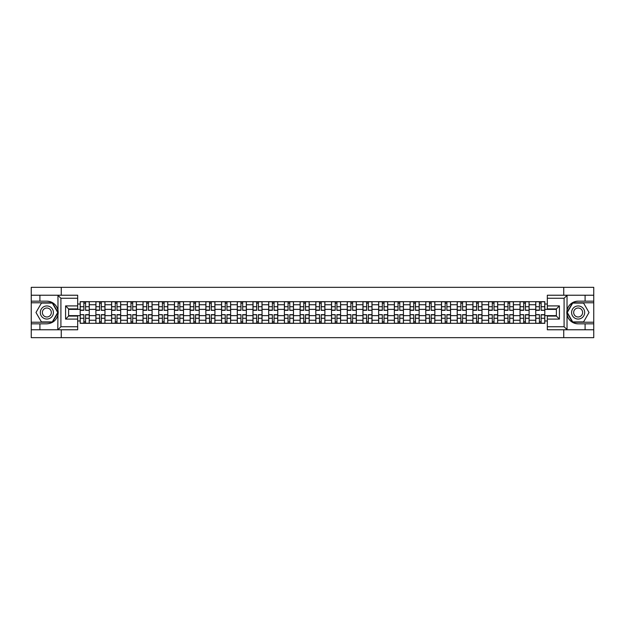 <?xml version="1.0" encoding="UTF-8"?>
<svg xmlns="http://www.w3.org/2000/svg" width="625" height="625" viewBox="0 0 625 625"><rect width="100%" height="100%" fill="white"/><g stroke="black" fill="none" stroke-linecap="round" stroke-linejoin="round"><path stroke-width="0.94" d="M77.672 298.25L60.906 298.25L57.797 295.227L77.672 295.227L77.672 308.922L68.609 308.922L68.609 316.078L77.672 316.078L77.672 329.773L57.797 329.773L57.969 310.305C56.414 304.656 52.703 301.609 46.859 301.172A11.328 11.328 0 0 1 57.969 314.695C56.414 320.344 52.703 323.391 46.859 323.828L31.25 323.828L31.25 337.672L593.75 337.672L593.75 302.781L572.531 302.781L566.922 312.5L572.531 322.219L593.75 322.219M578.141 301.172C572.297 301.609 568.586 304.656 567.031 310.305L567.031 314.695C568.586 320.344 572.297 323.391 578.141 323.828A11.328 11.328 0 0 1 566.812 312.5A11.328 11.328 0 0 1 578.141 301.172L593.75 301.172L593.75 287.328L31.25 287.328L31.25 322.219L52.469 322.219L58.078 312.5L52.469 302.781L31.25 302.781M95.898 323.328L95.898 304.75L89.25 304.75L89.25 323.328M89.25 304.75L89.25 301.672M95.898 304.75L95.898 301.672M104.961 301.672L104.961 323.328M111.609 323.328L111.609 301.672M120.672 301.672L120.672 323.328M127.312 323.328L127.312 301.672M136.375 301.672L136.375 323.328M143.023 323.328L143.023 301.672M152.086 301.672L152.086 323.328M158.734 323.328L158.734 301.672M167.797 301.672L167.797 323.328M174.445 323.328L174.445 301.672M183.508 301.672L183.508 323.328M190.148 323.328L190.148 301.672M199.211 301.672L199.211 323.328M205.859 323.328L205.859 301.672M214.922 301.672L214.922 323.328M221.57 323.328L221.57 301.672M230.633 301.672L230.633 323.328M237.281 323.328L237.281 301.672M246.344 301.672L246.344 323.328M252.984 323.328L252.984 301.672M262.047 301.672L262.047 323.328M268.695 323.328L268.695 301.672M277.758 301.672L277.758 323.328M284.406 323.328L284.406 301.672M293.469 301.672L293.469 323.328M300.117 323.328L300.117 301.672M309.18 301.672L309.18 323.328M315.82 323.328L315.82 301.672M324.883 301.672L324.883 323.328M331.531 323.328L331.531 301.672M340.594 301.672L340.594 323.328M347.242 323.328L347.242 301.672M356.305 301.672L356.305 323.328M362.953 323.328L362.953 301.672M372.016 301.672L372.016 323.328M378.656 323.328L378.656 301.672M387.719 301.672L387.719 323.328M394.367 323.328L394.367 301.672M403.43 301.672L403.43 323.328M410.078 323.328L410.078 301.672M419.141 301.672L419.141 323.328M425.789 323.328L425.789 301.672M434.852 301.672L434.852 323.328M441.492 323.328L441.492 301.672M450.555 301.672L450.555 323.328M457.203 323.328L457.203 301.672M466.266 301.672L466.266 323.328M472.914 323.328L472.914 301.672M481.977 301.672L481.977 323.328M488.625 323.328L488.625 301.672M497.688 301.672L497.688 323.328M504.328 323.328L504.328 301.672M513.391 301.672L513.391 323.328M520.039 323.328L520.039 301.672M529.102 301.672L529.102 323.328M535.75 323.328L535.75 301.672M535.75 315.625L529.102 315.625M520.039 315.625L513.391 315.625M504.328 315.625L497.688 315.625M488.625 315.625L481.977 315.625M472.914 315.625L466.266 315.625M457.203 315.625L450.555 315.625M441.492 315.625L434.852 315.625M425.789 315.625L419.141 315.625M410.078 315.625L403.43 315.625M394.367 315.625L387.719 315.625M378.656 315.625L372.016 315.625M362.953 315.625L356.305 315.625M347.242 315.625L340.594 315.625M331.531 315.625L324.883 315.625M315.82 315.625L309.18 315.625M300.117 315.625L293.469 315.625M284.406 315.625L277.758 315.625M268.695 315.625L262.047 315.625M252.984 315.625L246.344 315.625M237.281 315.625L230.633 315.625M221.57 315.625L214.922 315.625M205.859 315.625L199.211 315.625M190.148 315.625L183.508 315.625M174.445 315.625L167.797 315.625M158.734 315.625L152.086 315.625M143.023 315.625L136.375 315.625M127.312 315.625L120.672 315.625M111.609 315.625L104.961 315.625M95.898 315.625L89.25 315.625M535.75 309.375L529.102 309.375M520.039 309.375L513.391 309.375M504.328 309.375L497.688 309.375M488.625 309.375L481.977 309.375M472.914 309.375L466.266 309.375M457.203 309.375L450.555 309.375M441.492 309.375L434.852 309.375M425.789 309.375L419.141 309.375M410.078 309.375L403.43 309.375M394.367 309.375L387.719 309.375M378.656 309.375L372.016 309.375M362.953 309.375L356.305 309.375M347.242 309.375L340.594 309.375M331.531 309.375L324.883 309.375M315.82 309.375L309.18 309.375M300.117 309.375L293.469 309.375M284.406 309.375L277.758 309.375M268.695 309.375L262.047 309.375M252.984 309.375L246.344 309.375M237.281 309.375L230.633 309.375M221.57 309.375L214.922 309.375M205.859 309.375L199.211 309.375M190.148 309.375L183.508 309.375M174.445 309.375L167.797 309.375M158.734 309.375L152.086 309.375M143.023 309.375L136.375 309.375M127.312 309.375L120.672 309.375M111.609 309.375L104.961 309.375M95.898 309.375L89.25 309.375M68.609 315.625L80.188 315.625L80.188 309.375L68.609 309.375M77.672 304.039L80.188 304.039L80.188 309.375M556.391 309.375L544.812 309.375L544.812 301.672L80.188 301.672L80.188 304.039M544.812 304.039L547.328 304.039M547.328 320.961L544.812 320.961L544.812 315.625L556.391 315.625M80.188 315.625L80.188 323.328L544.812 323.328L544.812 320.961M80.188 320.961L77.672 320.961M563.742 337.672L563.742 329.773M563.742 295.227L563.742 287.328M61.258 337.672L61.258 329.773M61.258 295.227L61.258 287.328M544.812 309.375L544.812 315.625M85.578 321.812L83.867 321.812M83.867 303.188L85.578 303.188M101.289 321.812L99.57 321.812M99.57 303.188L101.289 303.188M116.992 321.812L115.281 321.812M115.281 303.188L116.992 303.188M132.703 321.812L130.992 321.812M130.992 303.188L132.703 303.188M148.414 321.812L146.703 321.812M146.703 303.188L148.414 303.188M164.125 321.812L162.406 321.812M162.406 303.188L164.125 303.188M179.828 321.812L178.117 321.812M178.117 303.188L179.828 303.188M195.539 321.812L193.828 321.812M193.828 303.188L195.539 303.188M211.25 321.812L209.539 321.812M209.539 303.188L211.25 303.188M226.953 321.812L225.242 321.812M225.242 303.188L226.953 303.188M242.664 321.812L240.953 321.812M240.953 303.188L242.664 303.188M258.375 321.812L256.664 321.812M256.664 303.188L258.375 303.188M274.086 321.812L272.375 321.812M272.375 303.188L274.086 303.188M289.789 321.812L288.078 321.812M288.078 303.188L289.789 303.188M305.5 321.812L303.789 321.812M303.789 303.188L305.5 303.188M321.211 321.812L319.5 321.812M319.5 303.188L321.211 303.188M336.922 321.812L335.211 321.812M335.211 303.188L336.922 303.188M352.625 321.812L350.914 321.812M350.914 303.188L352.625 303.188M368.336 321.812L366.625 321.812M366.625 303.188L368.336 303.188M384.047 321.812L382.336 321.812M382.336 303.188L384.047 303.188M399.758 321.812L398.047 321.812M398.047 303.188L399.758 303.188M415.461 321.812L413.75 321.812M413.75 303.188L415.461 303.188M431.172 321.812L429.461 321.812M429.461 303.188L431.172 303.188M446.883 321.812L445.172 321.812M445.172 303.188L446.883 303.188M462.594 321.812L460.875 321.812M460.875 303.188L462.594 303.188M478.297 321.812L476.586 321.812M476.586 303.188L478.297 303.188M494.008 321.812L492.297 321.812M492.297 303.188L494.008 303.188M509.719 321.812L508.008 321.812M508.008 303.188L509.719 303.188M525.43 321.812L523.711 321.812M523.711 303.188L525.43 303.188M541.133 321.812L539.422 321.812M539.422 303.188L541.133 303.188M85.578 310.125L89.203 310.336L85.578 310.336L85.578 301.773L89.203 301.773L80.242 301.773L83.867 301.773L83.867 310.336L80.242 310.336L80.242 301.773M89.203 310.125L89.203 301.773M83.867 303.086L85.578 303.086M83.867 314.875L80.242 314.664L83.867 314.664L83.867 323.227L80.242 323.227L89.203 323.227L85.578 323.227L85.578 314.664L89.203 314.664L89.203 323.227M80.242 314.875L80.242 323.227M85.578 321.914L83.867 321.914M101.289 310.125L104.914 310.336L101.289 310.336L101.289 301.773L104.914 301.773L95.945 301.773L99.57 301.773L99.57 310.336L95.945 310.336L95.945 301.773M104.914 310.125L104.914 301.773M99.57 303.086L101.289 303.086M116.992 310.125L120.617 310.336L116.992 310.336L116.992 301.773L120.617 301.773L111.656 301.773L115.281 301.773L115.281 310.336L111.656 310.336L111.656 301.773M120.617 310.125L120.617 301.773M115.281 303.086L116.992 303.086M39.906 323.828L39.906 329.773L31.25 329.773M57.797 329.773L39.906 329.773M31.25 323.828L31.25 322.219M57.797 295.227L39.906 295.227L39.906 301.172L31.25 301.172M39.906 295.227L31.25 295.227M46.859 301.172L39.906 301.172M68.609 308.922L65.586 305.906L77.672 305.906M77.672 319.094L65.586 319.094L68.609 316.078M57.969 329.68L60.906 326.75L77.672 326.75M567.203 295.227L564.094 298.25L547.328 298.25L547.328 295.227L593.75 295.227M585.094 301.172L585.094 295.227M547.328 326.75L564.094 326.75L567.203 329.773L547.328 329.773L547.328 316.078L556.391 316.078L556.391 308.922L547.328 308.922L547.328 298.25M593.75 301.172L593.75 302.781M567.203 329.773L585.094 329.773L585.094 323.828L593.75 323.828M585.094 329.773L593.75 329.773M578.141 323.828L585.094 323.828M556.391 316.078L559.414 319.094L547.328 319.094M547.328 305.906L559.414 305.906L556.391 308.922M40.312 312.5A6.547 6.547 0 0 0 46.859 319.047A6.547 6.547 0 0 0 53.406 312.5A6.547 6.547 0 0 0 46.859 305.953A6.547 6.547 0 0 0 40.312 312.5M42.375 312.5A4.484 4.484 0 0 0 46.859 316.984A4.484 4.484 0 0 0 51.336 312.5A4.484 4.484 0 0 0 46.859 308.016A4.484 4.484 0 0 0 42.375 312.5M52.297 303.086L57.727 312.5L52.297 321.914L41.422 321.914L35.984 312.5L41.422 303.086L52.297 303.086M571.594 312.5A6.547 6.547 0 0 0 578.141 319.047A6.547 6.547 0 0 0 584.688 312.5A6.547 6.547 0 0 0 578.141 305.953A6.547 6.547 0 0 0 571.594 312.5M573.664 312.5A4.484 4.484 0 0 0 578.141 316.984A4.484 4.484 0 0 0 582.625 312.5A4.484 4.484 0 0 0 578.141 308.016A4.484 4.484 0 0 0 573.664 312.5M583.578 303.086L589.016 312.5L583.578 321.914L572.703 321.914L567.273 312.5L572.703 303.086L583.578 303.086M99.57 314.875L95.945 314.664L99.57 314.664L99.57 323.227L95.945 323.227L104.914 323.227L101.289 323.227L101.289 314.664L104.914 314.664L104.914 323.227M95.945 314.875L95.945 323.227M101.289 321.914L99.57 321.914M115.281 314.875L111.656 314.664L115.281 314.664L115.281 323.227L111.656 323.227L120.617 323.227L116.992 323.227L116.992 314.664L120.617 314.664L120.617 323.227M111.656 314.875L111.656 323.227M116.992 321.914L115.281 321.914M132.703 310.125L136.328 310.336L132.703 310.336L132.703 301.773L136.328 301.773L127.367 301.773L130.992 301.773L130.992 310.336L127.367 310.336L127.367 301.773M136.328 310.125L136.328 301.773M130.992 303.086L132.703 303.086M148.414 310.125L152.039 310.336L148.414 310.336L148.414 301.773L152.039 301.773L143.078 301.773L146.703 301.773L146.703 310.336L143.078 310.336L143.078 301.773M152.039 310.125L152.039 301.773M146.703 303.086L148.414 303.086M164.125 310.125L167.75 310.336L164.125 310.336L164.125 301.773L167.75 301.773L158.781 301.773L162.406 301.773L162.406 310.336L158.781 310.336L158.781 301.773M167.75 310.125L167.75 301.773M162.406 303.086L164.125 303.086M130.992 314.875L127.367 314.664L130.992 314.664L130.992 323.227L127.367 323.227L136.328 323.227L132.703 323.227L132.703 314.664L136.328 314.664L136.328 323.227M127.367 314.875L127.367 323.227M132.703 321.914L130.992 321.914M146.703 314.875L143.078 314.664L146.703 314.664L146.703 323.227L143.078 323.227L152.039 323.227L148.414 323.227L148.414 314.664L152.039 314.664L152.039 323.227M143.078 314.875L143.078 323.227M148.414 321.914L146.703 321.914M162.406 314.875L158.781 314.664L162.406 314.664L162.406 323.227L158.781 323.227L167.75 323.227L164.125 323.227L164.125 314.664L167.75 314.664L167.75 323.227M158.781 314.875L158.781 323.227M164.125 321.914L162.406 321.914M179.828 310.125L183.453 310.336L179.828 310.336L179.828 301.773L183.453 301.773L174.492 301.773L178.117 301.773L178.117 310.336L174.492 310.336L174.492 301.773M183.453 310.125L183.453 301.773M178.117 303.086L179.828 303.086M178.117 314.875L174.492 314.664L178.117 314.664L178.117 323.227L174.492 323.227L183.453 323.227L179.828 323.227L179.828 314.664L183.453 314.664L183.453 323.227M174.492 314.875L174.492 323.227M179.828 321.914L178.117 321.914M195.539 310.125L199.164 310.336L195.539 310.336L195.539 301.773L199.164 301.773L190.203 301.773L193.828 301.773L193.828 310.336L190.203 310.336L190.203 301.773M199.164 310.125L199.164 301.773M193.828 303.086L195.539 303.086M193.828 314.875L190.203 314.664L193.828 314.664L193.828 323.227L190.203 323.227L199.164 323.227L195.539 323.227L195.539 314.664L199.164 314.664L199.164 323.227M190.203 314.875L190.203 323.227M195.539 321.914L193.828 321.914M211.25 310.125L214.875 310.336L211.25 310.336L211.25 301.773L214.875 301.773L205.914 301.773L209.539 301.773L209.539 310.336L205.914 310.336L205.914 301.773M214.875 310.125L214.875 301.773M209.539 303.086L211.25 303.086M209.539 314.875L205.914 314.664L209.539 314.664L209.539 323.227L205.914 323.227L214.875 323.227L211.25 323.227L211.25 314.664L214.875 314.664L214.875 323.227M205.914 314.875L205.914 323.227M211.25 321.914L209.539 321.914M226.953 310.125L230.586 310.336L226.953 310.336L226.953 301.773L230.586 301.773L221.617 301.773L225.242 301.773L225.242 310.336L221.617 310.336L221.617 301.773M230.586 310.125L230.586 301.773M225.242 303.086L226.953 303.086M225.242 314.875L221.617 314.664L225.242 314.664L225.242 323.227L221.617 323.227L230.586 323.227L226.953 323.227L226.953 314.664L230.586 314.664L230.586 323.227M221.617 314.875L221.617 323.227M226.953 321.914L225.242 321.914M242.664 310.125L246.289 310.336L242.664 310.336L242.664 301.773L246.289 301.773L237.328 301.773L240.953 301.773L240.953 310.336L237.328 310.336L237.328 301.773M246.289 310.125L246.289 301.773M240.953 303.086L242.664 303.086M258.375 310.125L262 310.336L258.375 310.336L258.375 301.773L262 301.773L253.039 301.773L256.664 301.773L256.664 310.336L253.039 310.336L253.039 301.773M262 310.125L262 301.773M256.664 303.086L258.375 303.086M274.086 310.125L277.711 310.336L274.086 310.336L274.086 301.773L277.711 301.773L268.75 301.773L272.375 301.773L272.375 310.336L268.75 310.336L268.75 301.773M277.711 310.125L277.711 301.773M272.375 303.086L274.086 303.086M289.789 310.125L293.414 310.336L289.789 310.336L289.789 301.773L293.414 301.773L284.453 301.773L288.078 301.773L288.078 310.336L284.453 310.336L284.453 301.773M293.414 310.125L293.414 301.773M288.078 303.086L289.789 303.086M305.5 310.125L309.125 310.336L305.5 310.336L305.5 301.773L309.125 301.773L300.164 301.773L303.789 301.773L303.789 310.336L300.164 310.336L300.164 301.773M309.125 310.125L309.125 301.773M303.789 303.086L305.5 303.086M321.211 310.125L324.836 310.336L321.211 310.336L321.211 301.773L324.836 301.773L315.875 301.773L319.5 301.773L319.5 310.336L315.875 310.336L315.875 301.773M324.836 310.125L324.836 301.773M319.5 303.086L321.211 303.086M240.953 314.875L237.328 314.664L240.953 314.664L240.953 323.227L237.328 323.227L246.289 323.227L242.664 323.227L242.664 314.664L246.289 314.664L246.289 323.227M237.328 314.875L237.328 323.227M242.664 321.914L240.953 321.914M256.664 314.875L253.039 314.664L256.664 314.664L256.664 323.227L253.039 323.227L262 323.227L258.375 323.227L258.375 314.664L262 314.664L262 323.227M253.039 314.875L253.039 323.227M258.375 321.914L256.664 321.914M272.375 314.875L268.75 314.664L272.375 314.664L272.375 323.227L268.75 323.227L277.711 323.227L274.086 323.227L274.086 314.664L277.711 314.664L277.711 323.227M268.75 314.875L268.75 323.227M274.086 321.914L272.375 321.914M288.078 314.875L284.453 314.664L288.078 314.664L288.078 323.227L284.453 323.227L293.414 323.227L289.789 323.227L289.789 314.664L293.414 314.664L293.414 323.227M284.453 314.875L284.453 323.227M289.789 321.914L288.078 321.914M303.789 314.875L300.164 314.664L303.789 314.664L303.789 323.227L300.164 323.227L309.125 323.227L305.5 323.227L305.5 314.664L309.125 314.664L309.125 323.227M300.164 314.875L300.164 323.227M305.5 321.914L303.789 321.914M319.5 314.875L315.875 314.664L319.5 314.664L319.5 323.227L315.875 323.227L324.836 323.227L321.211 323.227L321.211 314.664L324.836 314.664L324.836 323.227M315.875 314.875L315.875 323.227M321.211 321.914L319.5 321.914M336.922 310.125L340.547 310.336L336.922 310.336L336.922 301.773L340.547 301.773L331.586 301.773L335.211 301.773L335.211 310.336L331.586 310.336L331.586 301.773M340.547 310.125L340.547 301.773M335.211 303.086L336.922 303.086M335.211 314.875L331.586 314.664L335.211 314.664L335.211 323.227L331.586 323.227L340.547 323.227L336.922 323.227L336.922 314.664L340.547 314.664L340.547 323.227M331.586 314.875L331.586 323.227M336.922 321.914L335.211 321.914M352.625 310.125L356.25 310.336L352.625 310.336L352.625 301.773L356.25 301.773L347.289 301.773L350.914 301.773L350.914 310.336L347.289 310.336L347.289 301.773M356.25 310.125L356.25 301.773M350.914 303.086L352.625 303.086M350.914 314.875L347.289 314.664L350.914 314.664L350.914 323.227L347.289 323.227L356.25 323.227L352.625 323.227L352.625 314.664L356.25 314.664L356.25 323.227M347.289 314.875L347.289 323.227M352.625 321.914L350.914 321.914M368.336 310.125L371.961 310.336L368.336 310.336L368.336 301.773L371.961 301.773L363 301.773L366.625 301.773L366.625 310.336L363 310.336L363 301.773M371.961 310.125L371.961 301.773M366.625 303.086L368.336 303.086M366.625 314.875L363 314.664L366.625 314.664L366.625 323.227L363 323.227L371.961 323.227L368.336 323.227L368.336 314.664L371.961 314.664L371.961 323.227M363 314.875L363 323.227M368.336 321.914L366.625 321.914M384.047 310.125L387.672 310.336L384.047 310.336L384.047 301.773L387.672 301.773L378.711 301.773L382.336 301.773L382.336 310.336L378.711 310.336L378.711 301.773M387.672 310.125L387.672 301.773M382.336 303.086L384.047 303.086M382.336 314.875L378.711 314.664L382.336 314.664L382.336 323.227L378.711 323.227L387.672 323.227L384.047 323.227L384.047 314.664L387.672 314.664L387.672 323.227M378.711 314.875L378.711 323.227M384.047 321.914L382.336 321.914M399.758 310.125L403.383 310.336L399.758 310.336L399.758 301.773L403.383 301.773L394.414 301.773L398.047 301.773L398.047 310.336L394.414 310.336L394.414 301.773M403.383 310.125L403.383 301.773M398.047 303.086L399.758 303.086M398.047 314.875L394.414 314.664L398.047 314.664L398.047 323.227L394.414 323.227L403.383 323.227L399.758 323.227L399.758 314.664L403.383 314.664L403.383 323.227M394.414 314.875L394.414 323.227M399.758 321.914L398.047 321.914M415.461 310.125L419.086 310.336L415.461 310.336L415.461 301.773L419.086 301.773L410.125 301.773L413.75 301.773L413.75 310.336L410.125 310.336L410.125 301.773M419.086 310.125L419.086 301.773M413.75 303.086L415.461 303.086M413.75 314.875L410.125 314.664L413.75 314.664L413.75 323.227L410.125 323.227L419.086 323.227L415.461 323.227L415.461 314.664L419.086 314.664L419.086 323.227M410.125 314.875L410.125 323.227M415.461 321.914L413.75 321.914M431.172 310.125L434.797 310.336L431.172 310.336L431.172 301.773L434.797 301.773L425.836 301.773L429.461 301.773L429.461 310.336L425.836 310.336L425.836 301.773M434.797 310.125L434.797 301.773M429.461 303.086L431.172 303.086M429.461 314.875L425.836 314.664L429.461 314.664L429.461 323.227L425.836 323.227L434.797 323.227L431.172 323.227L431.172 314.664L434.797 314.664L434.797 323.227M425.836 314.875L425.836 323.227M431.172 321.914L429.461 321.914M446.883 310.125L450.508 310.336L446.883 310.336L446.883 301.773L450.508 301.773L441.547 301.773L445.172 301.773L445.172 310.336L441.547 310.336L441.547 301.773M450.508 310.125L450.508 301.773M445.172 303.086L446.883 303.086M445.172 314.875L441.547 314.664L445.172 314.664L445.172 323.227L441.547 323.227L450.508 323.227L446.883 323.227L446.883 314.664L450.508 314.664L450.508 323.227M441.547 314.875L441.547 323.227M446.883 321.914L445.172 321.914M462.594 310.125L466.219 310.336L462.594 310.336L462.594 301.773L466.219 301.773L457.25 301.773L460.875 301.773L460.875 310.336L457.25 310.336L457.25 301.773M466.219 310.125L466.219 301.773M460.875 303.086L462.594 303.086M460.875 314.875L457.25 314.664L460.875 314.664L460.875 323.227L457.25 323.227L466.219 323.227L462.594 323.227L462.594 314.664L466.219 314.664L466.219 323.227M457.25 314.875L457.25 323.227M462.594 321.914L460.875 321.914M478.297 310.125L481.922 310.336L478.297 310.336L478.297 301.773L481.922 301.773L472.961 301.773L476.586 301.773L476.586 310.336L472.961 310.336L472.961 301.773M481.922 310.125L481.922 301.773M476.586 303.086L478.297 303.086M476.586 314.875L472.961 314.664L476.586 314.664L476.586 323.227L472.961 323.227L481.922 323.227L478.297 323.227L478.297 314.664L481.922 314.664L481.922 323.227M472.961 314.875L472.961 323.227M478.297 321.914L476.586 321.914M494.008 310.125L497.633 310.336L494.008 310.336L494.008 301.773L497.633 301.773L488.672 301.773L492.297 301.773L492.297 310.336L488.672 310.336L488.672 301.773M497.633 310.125L497.633 301.773M492.297 303.086L494.008 303.086M492.297 314.875L488.672 314.664L492.297 314.664L492.297 323.227L488.672 323.227L497.633 323.227L494.008 323.227L494.008 314.664L497.633 314.664L497.633 323.227M488.672 314.875L488.672 323.227M494.008 321.914L492.297 321.914M509.719 310.125L513.344 310.336L509.719 310.336L509.719 301.773L513.344 301.773L504.383 301.773L508.008 301.773L508.008 310.336L504.383 310.336L504.383 301.773M513.344 310.125L513.344 301.773M508.008 303.086L509.719 303.086M508.008 314.875L504.383 314.664L508.008 314.664L508.008 323.227L504.383 323.227L513.344 323.227L509.719 323.227L509.719 314.664L513.344 314.664L513.344 323.227M504.383 314.875L504.383 323.227M509.719 321.914L508.008 321.914M525.43 310.125L529.055 310.336L525.43 310.336L525.43 301.773L529.055 301.773L520.086 301.773L523.711 301.773L523.711 310.336L520.086 310.336L520.086 301.773M529.055 310.125L529.055 301.773M523.711 303.086L525.43 303.086M523.711 314.875L520.086 314.664L523.711 314.664L523.711 323.227L520.086 323.227L529.055 323.227L525.43 323.227L525.43 314.664L529.055 314.664L529.055 323.227M520.086 314.875L520.086 323.227M525.43 321.914L523.711 321.914M541.133 310.125L544.758 310.336L541.133 310.336L541.133 301.773L544.758 301.773L535.797 301.773L539.422 301.773L539.422 310.336L535.797 310.336L535.797 301.773M544.758 310.125L544.758 301.773M539.422 303.086L541.133 303.086M539.422 314.875L535.797 314.664L539.422 314.664L539.422 323.227L535.797 323.227L544.758 323.227L541.133 323.227L541.133 314.664L544.758 314.664L544.758 323.227M535.797 314.875L535.797 323.227M541.133 321.914L539.422 321.914M520.039 304.75L513.391 304.75M504.328 304.75L497.688 304.75M488.625 304.75L481.977 304.75M472.914 304.75L466.266 304.75M457.203 304.75L450.555 304.75M441.492 304.75L434.852 304.75M425.789 304.75L419.141 304.75M410.078 304.75L403.43 304.75M394.367 304.75L387.719 304.75M378.656 304.75L372.016 304.75M362.953 304.75L356.305 304.75M347.242 304.75L340.594 304.75M331.531 304.75L324.883 304.75M315.82 304.75L309.18 304.75M300.117 304.75L293.469 304.75M284.406 304.75L277.758 304.75M268.695 304.75L262.047 304.75M252.984 304.75L246.344 304.75M237.281 304.75L230.633 304.75M221.57 304.75L214.922 304.75M205.859 304.75L199.211 304.75M190.148 304.75L183.508 304.75M174.445 304.75L167.797 304.75M158.734 304.75L152.086 304.75M143.023 304.75L136.375 304.75M127.312 304.75L120.672 304.75M111.609 304.75L104.961 304.75M535.75 304.75L529.102 304.75M520.039 320.25L513.391 320.25M504.328 320.25L497.688 320.25M488.625 320.25L481.977 320.25M472.914 320.25L466.266 320.25M457.203 320.25L450.555 320.25M441.492 320.25L434.852 320.25M425.789 320.25L419.141 320.25M410.078 320.25L403.43 320.25M394.367 320.25L387.719 320.25M378.656 320.25L372.016 320.25M362.953 320.25L356.305 320.25M347.242 320.25L340.594 320.25M331.531 320.25L324.883 320.25M315.82 320.25L309.18 320.25M300.117 320.25L293.469 320.25M284.406 320.25L277.758 320.25M268.695 320.25L262.047 320.25M252.984 320.25L246.344 320.25M237.281 320.25L230.633 320.25M221.57 320.25L214.922 320.25M205.859 320.25L199.211 320.25M190.148 320.25L183.508 320.25M174.445 320.25L167.797 320.25M158.734 320.25L152.086 320.25M143.023 320.25L136.375 320.25M127.312 320.25L120.672 320.25M111.609 320.25L104.961 320.25M95.898 320.25L89.25 320.25M535.75 320.25L529.102 320.25M85.578 306.719L89.203 306.719M80.242 310.125L83.867 310.125M80.242 306.719L83.867 306.719M83.867 318.281L80.242 318.281M89.203 314.875L85.578 314.875M89.203 318.281L85.578 318.281M101.289 306.719L104.914 306.719M95.945 310.125L99.57 310.125M95.945 306.719L99.57 306.719M116.992 306.719L120.617 306.719M111.656 310.125L115.281 310.125M111.656 306.719L115.281 306.719M57.969 310.305L57.969 295.32M60.906 298.25L60.906 326.75M65.586 319.094L65.586 305.906M567.031 295.32L567.031 310.305M567.031 314.695L567.031 329.68M564.094 326.75L564.094 298.25M559.414 305.906L559.414 319.094M99.57 318.281L95.945 318.281M104.914 314.875L101.289 314.875M104.914 318.281L101.289 318.281M115.281 318.281L111.656 318.281M120.617 314.875L116.992 314.875M120.617 318.281L116.992 318.281M132.703 306.719L136.328 306.719M127.367 310.125L130.992 310.125M127.367 306.719L130.992 306.719M148.414 306.719L152.039 306.719M143.078 310.125L146.703 310.125M143.078 306.719L146.703 306.719M164.125 306.719L167.75 306.719M158.781 310.125L162.406 310.125M158.781 306.719L162.406 306.719M130.992 318.281L127.367 318.281M136.328 314.875L132.703 314.875M136.328 318.281L132.703 318.281M146.703 318.281L143.078 318.281M152.039 314.875L148.414 314.875M152.039 318.281L148.414 318.281M162.406 318.281L158.781 318.281M167.75 314.875L164.125 314.875M167.75 318.281L164.125 318.281M179.828 306.719L183.453 306.719M174.492 310.125L178.117 310.125M174.492 306.719L178.117 306.719M178.117 318.281L174.492 318.281M183.453 314.875L179.828 314.875M183.453 318.281L179.828 318.281M195.539 306.719L199.164 306.719M190.203 310.125L193.828 310.125M190.203 306.719L193.828 306.719M193.828 318.281L190.203 318.281M199.164 314.875L195.539 314.875M199.164 318.281L195.539 318.281M211.25 306.719L214.875 306.719M205.914 310.125L209.539 310.125M205.914 306.719L209.539 306.719M209.539 318.281L205.914 318.281M214.875 314.875L211.25 314.875M214.875 318.281L211.25 318.281M226.953 306.719L230.586 306.719M221.617 310.125L225.242 310.125M221.617 306.719L225.242 306.719M225.242 318.281L221.617 318.281M230.586 314.875L226.953 314.875M230.586 318.281L226.953 318.281M242.664 306.719L246.289 306.719M237.328 310.125L240.953 310.125M237.328 306.719L240.953 306.719M258.375 306.719L262 306.719M253.039 310.125L256.664 310.125M253.039 306.719L256.664 306.719M274.086 306.719L277.711 306.719M268.75 310.125L272.375 310.125M268.75 306.719L272.375 306.719M289.789 306.719L293.414 306.719M284.453 310.125L288.078 310.125M284.453 306.719L288.078 306.719M305.5 306.719L309.125 306.719M300.164 310.125L303.789 310.125M300.164 306.719L303.789 306.719M321.211 306.719L324.836 306.719M315.875 310.125L319.5 310.125M315.875 306.719L319.5 306.719M240.953 318.281L237.328 318.281M246.289 314.875L242.664 314.875M246.289 318.281L242.664 318.281M256.664 318.281L253.039 318.281M262 314.875L258.375 314.875M262 318.281L258.375 318.281M272.375 318.281L268.75 318.281M277.711 314.875L274.086 314.875M277.711 318.281L274.086 318.281M288.078 318.281L284.453 318.281M293.414 314.875L289.789 314.875M293.414 318.281L289.789 318.281M303.789 318.281L300.164 318.281M309.125 314.875L305.5 314.875M309.125 318.281L305.5 318.281M319.5 318.281L315.875 318.281M324.836 314.875L321.211 314.875M324.836 318.281L321.211 318.281M336.922 306.719L340.547 306.719M331.586 310.125L335.211 310.125M331.586 306.719L335.211 306.719M335.211 318.281L331.586 318.281M340.547 314.875L336.922 314.875M340.547 318.281L336.922 318.281M352.625 306.719L356.25 306.719M347.289 310.125L350.914 310.125M347.289 306.719L350.914 306.719M350.914 318.281L347.289 318.281M356.25 314.875L352.625 314.875M356.25 318.281L352.625 318.281M368.336 306.719L371.961 306.719M363 310.125L366.625 310.125M363 306.719L366.625 306.719M366.625 318.281L363 318.281M371.961 314.875L368.336 314.875M371.961 318.281L368.336 318.281M384.047 306.719L387.672 306.719M378.711 310.125L382.336 310.125M378.711 306.719L382.336 306.719M382.336 318.281L378.711 318.281M387.672 314.875L384.047 314.875M387.672 318.281L384.047 318.281M399.758 306.719L403.383 306.719M394.414 310.125L398.047 310.125M394.414 306.719L398.047 306.719M398.047 318.281L394.414 318.281M403.383 314.875L399.758 314.875M403.383 318.281L399.758 318.281M415.461 306.719L419.086 306.719M410.125 310.125L413.75 310.125M410.125 306.719L413.75 306.719M413.75 318.281L410.125 318.281M419.086 314.875L415.461 314.875M419.086 318.281L415.461 318.281M431.172 306.719L434.797 306.719M425.836 310.125L429.461 310.125M425.836 306.719L429.461 306.719M429.461 318.281L425.836 318.281M434.797 314.875L431.172 314.875M434.797 318.281L431.172 318.281M446.883 306.719L450.508 306.719M441.547 310.125L445.172 310.125M441.547 306.719L445.172 306.719M445.172 318.281L441.547 318.281M450.508 314.875L446.883 314.875M450.508 318.281L446.883 318.281M462.594 306.719L466.219 306.719M457.25 310.125L460.875 310.125M457.25 306.719L460.875 306.719M460.875 318.281L457.25 318.281M466.219 314.875L462.594 314.875M466.219 318.281L462.594 318.281M478.297 306.719L481.922 306.719M472.961 310.125L476.586 310.125M472.961 306.719L476.586 306.719M476.586 318.281L472.961 318.281M481.922 314.875L478.297 314.875M481.922 318.281L478.297 318.281M494.008 306.719L497.633 306.719M488.672 310.125L492.297 310.125M488.672 306.719L492.297 306.719M492.297 318.281L488.672 318.281M497.633 314.875L494.008 314.875M497.633 318.281L494.008 318.281M509.719 306.719L513.344 306.719M504.383 310.125L508.008 310.125M504.383 306.719L508.008 306.719M508.008 318.281L504.383 318.281M513.344 314.875L509.719 314.875M513.344 318.281L509.719 318.281M525.43 306.719L529.055 306.719M520.086 310.125L523.711 310.125M520.086 306.719L523.711 306.719M523.711 318.281L520.086 318.281M529.055 314.875L525.43 314.875M529.055 318.281L525.43 318.281M541.133 306.719L544.758 306.719M535.797 310.125L539.422 310.125M535.797 306.719L539.422 306.719M539.422 318.281L535.797 318.281M544.758 314.875L541.133 314.875M544.758 318.281L541.133 318.281"/></g></svg>
